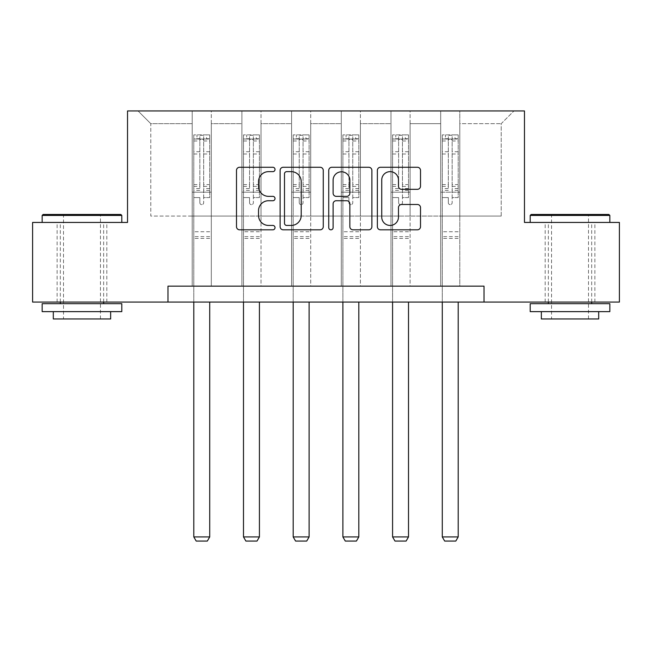 <?xml version="1.0" encoding="UTF-8"?>
<svg xmlns="http://www.w3.org/2000/svg" width="652" height="652" viewBox="0 0 652 652"><rect width="100%" height="100%" fill="white"/><g stroke="black" fill="none" stroke-linecap="round" stroke-linejoin="round"><path stroke-width="0.49" stroke-dasharray="3.26 2.44" d="M275.03 169.463A2.192 2.192 0 0 0 272.846 167.271L239.618 167.271A3.13 3.13 0 0 0 236.489 170.4L236.489 226.684A3.13 3.13 0 0 0 239.618 229.814L272.846 229.814A2.192 2.192 0 0 0 275.03 227.621A2.192 2.192 0 0 0 272.846 225.437L268.542 225.437A10.008 10.008 0 0 1 258.534 215.429L258.534 210.735A10.008 10.008 0 0 1 268.542 200.726L272.846 200.726A2.192 2.192 0 0 0 275.03 198.542A2.192 2.192 0 0 0 272.846 196.35L268.542 196.35A10.008 10.008 0 0 1 258.534 186.35L258.534 181.655A10.008 10.008 0 0 1 268.542 171.647L272.846 171.647A2.192 2.192 0 0 0 275.03 169.463M570.019 222.438L530.198 222.438L570.019 222.438M570.019 302.072L594.868 302.072L570.019 302.072M81.981 222.438L42.16 222.438L81.981 222.438M81.981 302.072L57.131 302.072L81.981 302.072M484.012 302.072L484.012 286.147L484.012 302.072L619.4 302.072L619.4 222.438L524.469 222.438L524.469 110.938L127.531 110.938L127.531 222.438L32.6 222.438L32.6 302.072L167.988 302.072L167.988 286.147L484.012 286.147L167.988 286.147L484.012 286.147L484.012 302.072L167.988 302.072L167.988 286.147L167.988 302.072M440.687 110.938L513.955 110.938L459.799 110.938L459.799 216.065L501.209 216.065L459.799 216.065L459.799 123.676L501.209 123.676L459.799 123.676L459.799 110.938L459.799 286.147L440.687 286.147L459.799 286.147L440.687 286.147L459.799 286.147L459.799 110.938L410.1 110.938L440.687 110.938L440.687 216.065L410.1 216.065L440.687 216.065L440.687 123.676L410.1 123.676L410.1 216.065L410.1 123.676L440.687 123.676L440.687 110.938L440.687 286.147L440.687 192.169L440.687 216.065L459.799 216.065L440.687 216.065L440.687 192.169L459.799 192.169L440.687 192.169L440.687 286.147L440.687 110.938M390.988 110.938L410.1 110.938L410.1 286.147L390.988 286.147L410.1 286.147L390.988 286.147L410.1 286.147L410.1 110.938L360.401 110.938L390.988 110.938L390.988 216.065L360.401 216.065L390.988 216.065L390.988 123.676L360.401 123.676L360.401 216.065L360.401 123.676L390.988 123.676L390.988 110.938L390.988 286.147L390.988 192.169L390.988 216.065L410.1 216.065L390.988 216.065L390.988 192.169L410.1 192.169L390.988 192.169L390.988 286.147L390.988 110.938M341.289 110.938L360.401 110.938L360.401 286.147L341.289 286.147L360.401 286.147L341.289 286.147L360.401 286.147L360.401 110.938L310.711 110.938L341.289 110.938L341.289 216.065L310.711 216.065L341.289 216.065L341.289 123.676L310.711 123.676L310.711 216.065L310.711 123.676L341.289 123.676L341.289 110.938L341.289 286.147L341.289 192.169L341.289 216.065L360.401 216.065L341.289 216.065L341.289 192.169L360.401 192.169L341.289 192.169L341.289 286.147L341.289 110.938M291.599 110.938L310.711 110.938L310.711 286.147L291.599 286.147L310.711 286.147L291.599 286.147L310.711 286.147L310.711 110.938L261.012 110.938L291.599 110.938L291.599 216.065L261.012 216.065L291.599 216.065L291.599 123.676L261.012 123.676L261.012 216.065L261.012 123.676L291.599 123.676L291.599 110.938L291.599 286.147L291.599 192.169L291.599 216.065L310.711 216.065L291.599 216.065L291.599 192.169L310.711 192.169L291.599 192.169L291.599 286.147L291.599 110.938M241.9 110.938L261.012 110.938L261.012 286.147L241.9 286.147L261.012 286.147L241.9 286.147L261.012 286.147L261.012 110.938L211.313 110.938L241.9 110.938L241.9 216.065L211.313 216.065L241.9 216.065L241.9 123.676L211.313 123.676L211.313 216.065L211.313 123.676L241.9 123.676L241.9 110.938L241.9 286.147L241.9 192.169L241.9 216.065L261.012 216.065L241.9 216.065L241.9 192.169L261.012 192.169L241.9 192.169L241.9 286.147L241.9 110.938M192.201 110.938L211.313 110.938L211.313 286.147L192.201 286.147L211.313 286.147L192.201 286.147L211.313 286.147L211.313 110.938L138.045 110.938L192.201 110.938L192.201 216.065L150.791 216.065L150.791 123.676L192.201 123.676L150.791 123.676L138.045 110.938L150.791 123.676L150.791 216.065L192.201 216.065L192.201 110.938L192.201 286.147L192.201 110.938M501.209 216.065L501.209 123.676L513.955 110.938L501.209 123.676L501.209 216.065M192.201 216.065L211.313 216.065L211.313 192.169L211.313 286.147L211.313 192.169L211.313 216.065L192.201 216.065L192.201 192.169L211.313 192.169L192.201 192.169L192.201 286.147L192.201 216.065M192.201 192.169L211.313 192.169L192.201 192.169M241.9 192.169L261.012 192.169L241.9 192.169M291.599 192.169L310.711 192.169L291.599 192.169M341.289 192.169L360.401 192.169L341.289 192.169M390.988 192.169L410.1 192.169L390.988 192.169M440.687 192.169L459.799 192.169L440.687 192.169M323.262 226.684L323.262 170.4A3.13 3.13 0 0 0 320.14 167.271L283.237 167.271A3.13 3.13 0 0 0 280.115 170.4L280.115 226.684A3.13 3.13 0 0 0 283.237 229.814L320.14 229.814A3.13 3.13 0 0 0 323.262 226.684M286.676 171.647A2.192 2.192 0 0 0 284.492 173.839L284.492 223.245A2.192 2.192 0 0 0 286.676 225.437L291.216 225.437A10.008 10.008 0 0 0 301.216 215.429L301.216 181.655A10.008 10.008 0 0 0 291.216 171.647L286.676 171.647M331.86 167.271L368.763 167.271A3.13 3.13 0 0 1 371.885 170.4L371.885 226.684A3.13 3.13 0 0 1 368.763 229.814L352.968 229.814A3.13 3.13 0 0 1 349.847 226.684L349.847 203.856A3.13 3.13 0 0 0 346.717 200.726L336.245 200.726A3.13 3.13 0 0 0 333.115 203.856L333.115 227.621A2.192 2.192 0 0 1 330.923 229.814A2.192 2.192 0 0 1 328.738 227.621L328.738 170.4A3.13 3.13 0 0 1 331.86 167.271M349.847 180.172A8.362 8.362 0 0 0 341.477 171.802A8.362 8.362 0 0 0 333.115 180.172L333.115 193.228A3.13 3.13 0 0 0 336.245 196.35L346.717 196.35A3.13 3.13 0 0 0 349.847 193.228L349.847 180.172M401.591 189.316L417.386 189.316A3.13 3.13 0 0 0 420.516 186.187L420.516 170.4A3.13 3.13 0 0 0 417.386 167.271L380.491 167.271A3.13 3.13 0 0 0 377.361 170.4L377.361 226.684A3.13 3.13 0 0 0 380.491 229.814L417.386 229.814A3.13 3.13 0 0 0 420.516 226.684L420.516 207.613A3.13 3.13 0 0 0 417.386 204.483L401.591 204.483A3.13 3.13 0 0 0 398.47 207.613L398.47 217.067A8.362 8.362 0 0 1 390.1 225.437A8.362 8.362 0 0 1 381.738 217.067L381.738 180.017A8.362 8.362 0 0 1 390.1 171.647A8.362 8.362 0 0 1 398.47 180.017L398.47 186.187A3.13 3.13 0 0 0 401.591 189.316M199.846 202.748A1.915 1.915 0 0 0 201.761 204.655A1.915 1.915 0 0 1 199.846 202.748L199.846 197.58L199.846 202.748M209.642 134.891L206.537 134.891L206.537 139.031L209.724 139.039L209.724 134.891L193.799 134.891L193.799 536.922L209.724 536.922L209.724 302.072M193.799 134.891L193.799 302.072M209.724 139.039L209.724 197.58L203.668 197.58L203.668 202.748A1.915 1.915 0 0 1 201.761 204.655A1.915 1.915 0 0 0 203.668 202.748L203.668 184.573L209.724 184.573M209.724 134.891L209.724 197.58L203.668 197.58L203.668 135.282L199.846 135.282L199.846 188.567L193.799 188.567M206.537 134.891L193.872 134.891M206.537 139.031L196.977 139.031L196.977 134.891M193.799 139.039L209.642 139.031M193.872 139.031L196.977 139.031M193.799 184.573L199.846 184.573L199.846 139.87C201.118 138.762 202.397 138.762 203.668 139.87L203.668 184.573M199.846 184.573L199.846 188.567M209.724 238.428L193.799 238.428M193.799 536.922L196.187 541.062L207.336 541.062L209.724 536.922M199.846 139.87L199.846 135.282M203.668 139.87L203.668 135.282M120.84 214.467L43.113 214.467M42.16 215.429L121.802 215.429M42.16 311.632L121.802 311.632M42.16 303.669L121.802 303.669M53.309 318.958L110.653 318.958M81.981 215.429L63.505 215.429L81.981 215.429M608.886 214.467L531.16 214.467M530.198 215.429L609.84 215.429M530.198 311.632L609.84 311.632M530.198 303.669L609.84 303.669M541.347 318.958L598.691 318.958M570.019 215.429L551.543 215.429L570.019 215.429M249.545 202.748A1.915 1.915 0 0 0 251.452 204.655A1.915 1.915 0 0 1 249.545 202.748L249.545 197.58L249.545 202.748M259.341 134.891L256.236 134.891L256.236 139.031L259.423 139.039L259.423 134.891L243.489 134.891L243.489 536.922L259.423 536.922L259.423 302.072M243.489 134.891L243.489 302.072M259.423 139.039L259.423 197.58L253.367 197.58L253.367 202.748A1.915 1.915 0 0 1 251.452 204.655A1.915 1.915 0 0 0 253.367 202.748L253.367 184.573L259.423 184.573M259.423 134.891L259.423 197.58L253.367 197.58L253.367 135.282L249.545 135.282L249.545 188.567L243.489 188.567M256.236 134.891L243.571 134.891M256.236 139.031L246.676 139.031L246.676 134.891M243.489 139.039L259.341 139.031M243.571 139.031L246.676 139.031M243.489 184.573L249.545 184.573L249.545 139.87C250.816 138.762 252.088 138.762 253.367 139.87L253.367 184.573M249.545 184.573L249.545 188.567M259.423 238.428L243.489 238.428M243.489 536.922L245.877 541.062L257.027 541.062L259.423 536.922M249.545 139.87L249.545 135.282M253.367 139.87L253.367 135.282M299.244 202.748A1.915 1.915 0 0 0 301.151 204.655A1.915 1.915 0 0 1 299.244 202.748L299.244 197.58L299.244 202.748M309.04 134.891L305.927 134.891L305.927 139.031L309.113 139.039L309.113 134.891L293.188 134.891L293.188 536.922L309.113 536.922L309.113 302.072M293.188 134.891L293.188 302.072M309.113 139.039L309.113 197.58L303.066 197.58L303.066 202.748A1.915 1.915 0 0 1 301.151 204.655A1.915 1.915 0 0 0 303.066 202.748L303.066 184.573L309.113 184.573M309.113 134.891L309.113 197.58L303.066 197.58L303.066 135.282L299.244 135.282L299.244 188.567L293.188 188.567M305.927 134.891L293.27 134.891M305.927 139.031L296.375 139.031L296.375 134.891M293.188 139.039L309.04 139.031M293.27 139.031L296.375 139.031M293.188 184.573L299.244 184.573L299.244 139.87C300.515 138.762 301.786 138.762 303.066 139.87L303.066 184.573M299.244 184.573L299.244 188.567M309.113 238.428L293.188 238.428M293.188 536.922L295.576 541.062L306.725 541.062L309.113 536.922M299.244 139.87L299.244 135.282M303.066 139.87L303.066 135.282M348.934 202.748A1.915 1.915 0 0 0 350.849 204.655A1.915 1.915 0 0 1 348.934 202.748L348.934 197.58L348.934 202.748M358.73 134.891L355.625 134.891L355.625 139.031L358.812 139.039L358.812 134.891L342.887 134.891L342.887 536.922L358.812 536.922L358.812 302.072M342.887 134.891L342.887 302.072M358.812 139.039L358.812 197.58L352.756 197.58L352.756 202.748A1.915 1.915 0 0 1 350.849 204.655A1.915 1.915 0 0 0 352.756 202.748L352.756 184.573L358.812 184.573M358.812 134.891L358.812 197.58L352.756 197.58L352.756 135.282L348.934 135.282L348.934 188.567L342.887 188.567M355.625 134.891L342.96 134.891M355.625 139.031L346.073 139.031L346.073 134.891M342.887 139.039L358.73 139.031M342.96 139.031L346.073 139.031M342.887 184.573L348.934 184.573L348.934 139.87C350.205 138.762 351.485 138.762 352.756 139.87L352.756 184.573M348.934 184.573L348.934 188.567M358.812 238.428L342.887 238.428M342.887 536.922L345.275 541.062L356.424 541.062L358.812 536.922M348.934 139.87L348.934 135.282M352.756 139.87L352.756 135.282M398.633 202.748A1.915 1.915 0 0 0 400.548 204.655A1.915 1.915 0 0 1 398.633 202.748L398.633 197.58L398.633 202.748M408.429 134.891L405.324 134.891L405.324 139.031L408.511 139.039L408.511 134.891L392.577 134.891L392.577 536.922L408.511 536.922L408.511 302.072M392.577 134.891L392.577 302.072M408.511 139.039L408.511 197.58L402.455 197.58L402.455 202.748A1.915 1.915 0 0 1 400.548 204.655A1.915 1.915 0 0 0 402.455 202.748L402.455 184.573L408.511 184.573M408.511 134.891L408.511 197.58L402.455 197.58L402.455 135.282L398.633 135.282L398.633 188.567L392.577 188.567M405.324 134.891L392.659 134.891M405.324 139.031L395.764 139.031L395.764 134.891M392.577 139.039L408.429 139.031M392.659 139.031L395.764 139.031M392.577 184.573L398.633 184.573L398.633 139.87C399.904 138.762 401.176 138.762 402.455 139.87L402.455 184.573M398.633 184.573L398.633 188.567M408.511 238.428L392.577 238.428M392.577 536.922L394.973 541.062L406.123 541.062L408.511 536.922M398.633 139.87L398.633 135.282M402.455 139.87L402.455 135.282M448.332 202.748A1.915 1.915 0 0 0 450.239 204.655A1.915 1.915 0 0 1 448.332 202.748L448.332 197.58L448.332 202.748M458.128 134.891L455.023 134.891L455.023 139.031L458.201 139.039L458.201 134.891L442.276 134.891L442.276 536.922L458.201 536.922L458.201 302.072M442.276 134.891L442.276 302.072M458.201 139.039L458.201 197.58L452.154 197.58L452.154 202.748A1.915 1.915 0 0 1 450.239 204.655A1.915 1.915 0 0 0 452.154 202.748L452.154 184.573L458.201 184.573M458.201 134.891L458.201 197.58L452.154 197.58L452.154 135.282L448.332 135.282L448.332 188.567L442.276 188.567M455.023 134.891L442.358 134.891M455.023 139.031L445.463 139.031L445.463 134.891M442.276 139.039L458.128 139.031M442.358 139.031L445.463 139.031M442.276 184.573L448.332 184.573L448.332 139.87C449.603 138.762 450.874 138.762 452.154 139.87L452.154 184.573M448.332 184.573L448.332 188.567M458.201 238.428L442.276 238.428M442.276 536.922L444.664 541.062L455.813 541.062L458.201 536.922M448.332 139.87L448.332 135.282M452.154 139.87L452.154 135.282M199.846 151.72L193.799 151.72M193.799 153.994L199.846 153.994M199.846 197.58L193.799 197.58L199.846 197.58M209.724 231.737L193.799 231.737M199.846 190.368L193.799 190.368M209.724 190.368L203.668 190.368M193.799 186.382L199.846 186.382M203.668 186.382L209.724 186.382M209.724 188.567L203.668 188.567M209.724 151.72L203.668 151.72M203.668 153.994L209.724 153.994M199.846 138.705L193.799 138.705M193.799 140.979L199.846 140.979M209.724 138.705L203.668 138.705M203.668 140.979L209.724 140.979M209.724 236.627L193.799 236.627M249.545 151.72L243.489 151.72M243.489 153.994L249.545 153.994M249.545 197.58L243.489 197.58L249.545 197.58M259.423 231.737L243.489 231.737M249.545 190.368L243.489 190.368M259.423 190.368L253.367 190.368M243.489 186.382L249.545 186.382M253.367 186.382L259.423 186.382M259.423 188.567L253.367 188.567M259.423 151.72L253.367 151.72M253.367 153.994L259.423 153.994M249.545 138.705L243.489 138.705M243.489 140.979L249.545 140.979M259.423 138.705L253.367 138.705M253.367 140.979L259.423 140.979M259.423 236.627L243.489 236.627M299.244 151.72L293.188 151.72M293.188 153.994L299.244 153.994M299.244 197.58L293.188 197.58L299.244 197.58M309.113 231.737L293.188 231.737M299.244 190.368L293.188 190.368M309.113 190.368L303.066 190.368M293.188 186.382L299.244 186.382M303.066 186.382L309.113 186.382M309.113 188.567L303.066 188.567M309.113 151.72L303.066 151.72M303.066 153.994L309.113 153.994M299.244 138.705L293.188 138.705M293.188 140.979L299.244 140.979M309.113 138.705L303.066 138.705M303.066 140.979L309.113 140.979M309.113 236.627L293.188 236.627M348.934 151.72L342.887 151.72M342.887 153.994L348.934 153.994M348.934 197.58L342.887 197.58L348.934 197.58M358.812 231.737L342.887 231.737M348.934 190.368L342.887 190.368M358.812 190.368L352.756 190.368M342.887 186.382L348.934 186.382M352.756 186.382L358.812 186.382M358.812 188.567L352.756 188.567M358.812 151.72L352.756 151.72M352.756 153.994L358.812 153.994M348.934 138.705L342.887 138.705M342.887 140.979L348.934 140.979M358.812 138.705L352.756 138.705M352.756 140.979L358.812 140.979M358.812 236.627L342.887 236.627M398.633 151.72L392.577 151.72M392.577 153.994L398.633 153.994M398.633 197.58L392.577 197.58L398.633 197.58M408.511 231.737L392.577 231.737M398.633 190.368L392.577 190.368M408.511 190.368L402.455 190.368M392.577 186.382L398.633 186.382M402.455 186.382L408.511 186.382M408.511 188.567L402.455 188.567M408.511 151.72L402.455 151.72M402.455 153.994L408.511 153.994M398.633 138.705L392.577 138.705M392.577 140.979L398.633 140.979M408.511 138.705L402.455 138.705M402.455 140.979L408.511 140.979M408.511 236.627L392.577 236.627M448.332 151.72L442.276 151.72M442.276 153.994L448.332 153.994M448.332 197.58L442.276 197.58L448.332 197.58M458.201 231.737L442.276 231.737M448.332 190.368L442.276 190.368M458.201 190.368L452.154 190.368M442.276 186.382L448.332 186.382M452.154 186.382L458.201 186.382M458.201 188.567L452.154 188.567M458.201 151.72L452.154 151.72M452.154 153.994L458.201 153.994M448.332 138.705L442.276 138.705M442.276 140.979L448.332 140.979M458.201 138.705L452.154 138.705M452.154 140.979L458.201 140.979M458.201 236.627L442.276 236.627M545.178 302.072L545.178 222.438M57.131 302.072L57.131 222.438M106.822 302.072L106.822 222.438M594.868 302.072L594.868 222.438M100.457 318.958L100.457 215.429L101.41 214.467M60.318 302.072L60.318 222.438M103.644 302.072L103.644 222.438M62.543 214.467L63.505 215.429L63.505 318.958M588.495 318.958L588.495 215.429L589.457 214.467M548.356 302.072L548.356 222.438M591.682 302.072L591.682 222.438M550.59 214.467L551.543 215.429L551.543 318.958"/><path stroke-width="0.98" d="M275.03 169.463A2.192 2.192 0 0 0 272.846 167.271L239.618 167.271A3.13 3.13 0 0 0 236.489 170.4L236.489 226.684A3.13 3.13 0 0 0 239.618 229.814L272.846 229.814A2.192 2.192 0 0 0 275.03 227.621A2.192 2.192 0 0 0 272.846 225.437L268.542 225.437A10.008 10.008 0 0 1 258.534 215.429L258.534 210.735A10.008 10.008 0 0 1 268.542 200.726L272.846 200.726A2.192 2.192 0 0 0 275.03 198.542A2.192 2.192 0 0 0 272.846 196.35L268.542 196.35A10.008 10.008 0 0 1 258.534 186.35L258.534 181.655A10.008 10.008 0 0 1 268.542 171.647L272.846 171.647A2.192 2.192 0 0 0 275.03 169.463M417.386 189.316A3.13 3.13 0 0 0 420.516 186.187L420.516 170.4A3.13 3.13 0 0 0 417.386 167.271L380.491 167.271A3.13 3.13 0 0 0 377.361 170.4L377.361 226.684A3.13 3.13 0 0 0 380.491 229.814L417.386 229.814A3.13 3.13 0 0 0 420.516 226.684L420.516 207.613A3.13 3.13 0 0 0 417.386 204.483L401.591 204.483A3.13 3.13 0 0 0 398.47 207.613L398.47 217.067A8.362 8.362 0 0 1 390.1 225.437A8.362 8.362 0 0 1 381.738 217.067L381.738 180.017A8.362 8.362 0 0 1 390.1 171.647A8.362 8.362 0 0 1 398.47 180.017L398.47 186.187A3.13 3.13 0 0 0 401.591 189.316L417.386 189.316M167.988 302.072L32.6 302.072L32.6 222.438L127.531 222.438L127.531 110.938L524.469 110.938L524.469 222.438L619.4 222.438L619.4 302.072L484.012 302.072L484.012 286.147L167.988 286.147L167.988 302.072L484.012 302.072M323.262 170.4A3.13 3.13 0 0 0 320.14 167.271L283.237 167.271A3.13 3.13 0 0 0 280.115 170.4L280.115 226.684A3.13 3.13 0 0 0 283.237 229.814L320.14 229.814A3.13 3.13 0 0 0 323.262 226.684L323.262 170.4M331.86 167.271L368.763 167.271A3.13 3.13 0 0 1 371.885 170.4L371.885 226.684A3.13 3.13 0 0 1 368.763 229.814L352.968 229.814A3.13 3.13 0 0 1 349.847 226.684L349.847 203.856A3.13 3.13 0 0 0 346.717 200.726L336.245 200.726A3.13 3.13 0 0 0 333.115 203.856L333.115 227.621A2.192 2.192 0 0 1 330.923 229.814A2.192 2.192 0 0 1 328.738 227.621L328.738 170.4A3.13 3.13 0 0 1 331.86 167.271M286.676 171.647A2.192 2.192 0 0 0 284.492 173.839L284.492 223.245A2.192 2.192 0 0 0 286.676 225.437L291.216 225.437A10.008 10.008 0 0 0 301.216 215.429L301.216 181.655A10.008 10.008 0 0 0 291.216 171.647L286.676 171.647M349.847 180.172A8.362 8.362 0 0 0 341.477 171.802A8.362 8.362 0 0 0 333.115 180.172L333.115 193.228A3.13 3.13 0 0 0 336.245 196.35L346.717 196.35A3.13 3.13 0 0 0 349.847 193.228L349.847 180.172M209.724 302.072L209.724 536.922L193.799 536.922L193.799 302.072M209.724 536.922L207.336 541.062L196.187 541.062L193.799 536.922M43.113 214.467L120.84 214.467L121.802 215.429L42.16 215.429L43.113 214.467M81.981 311.632L42.16 311.632L42.16 303.669L121.802 303.669L121.802 311.632L81.981 311.632M110.653 311.632L110.653 318.958L53.309 318.958L53.309 311.632M531.16 214.467L608.886 214.467L609.84 215.429L530.198 215.429L531.16 214.467M570.019 311.632L530.198 311.632L530.198 303.669L609.84 303.669L609.84 311.632L570.019 311.632M598.691 311.632L598.691 318.958L541.347 318.958L541.347 311.632M259.423 302.072L259.423 536.922L243.489 536.922L243.489 302.072M259.423 536.922L257.027 541.062L245.877 541.062L243.489 536.922M309.113 302.072L309.113 536.922L293.188 536.922L293.188 302.072M309.113 536.922L306.725 541.062L295.576 541.062L293.188 536.922M358.812 302.072L358.812 536.922L342.887 536.922L342.887 302.072M358.812 536.922L356.424 541.062L345.275 541.062L342.887 536.922M408.511 302.072L408.511 536.922L392.577 536.922L392.577 302.072M408.511 536.922L406.123 541.062L394.973 541.062L392.577 536.922M458.201 302.072L458.201 536.922L442.276 536.922L442.276 302.072M458.201 536.922L455.813 541.062L444.664 541.062L442.276 536.922M42.16 222.438L42.16 215.429M60.318 303.669L60.318 302.072M103.644 303.669L103.644 302.072M121.802 222.438L121.802 215.429M530.198 222.438L530.198 215.429M548.356 303.669L548.356 302.072M591.682 303.669L591.682 302.072M609.84 222.438L609.84 215.429"/></g></svg>
